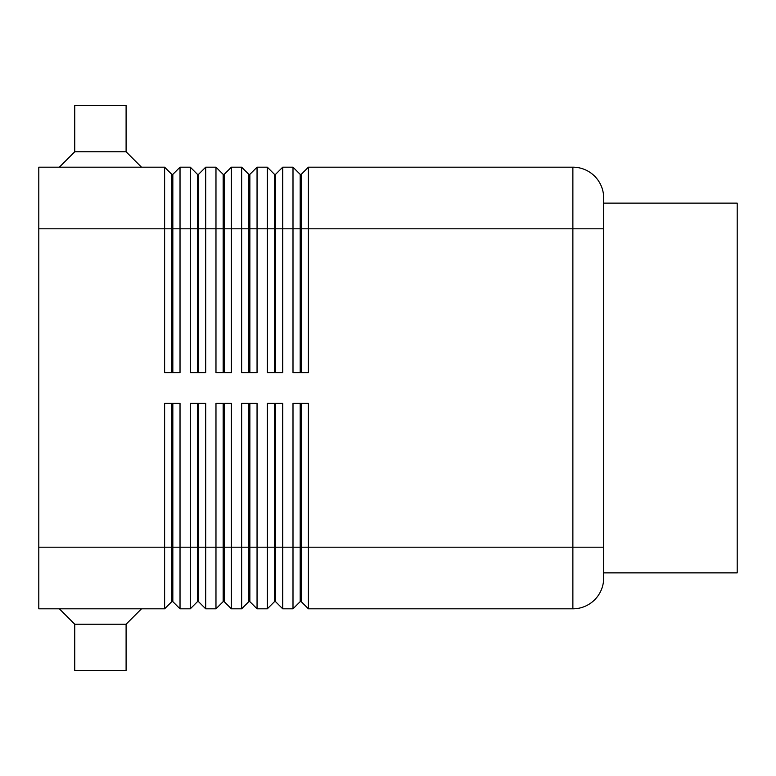 <?xml version="1.0" encoding="UTF-8"?>
<svg xmlns="http://www.w3.org/2000/svg" width="776" height="776" viewBox="0 0 776 776"><rect width="100%" height="100%" fill="white"/><g stroke="black" fill="none" stroke-linecap="round" stroke-linejoin="round"><path stroke-width="1.16" d="M171.806 372.596L171.806 174.367L172.835 174.367L172.835 372.596M38.8 547.196L38.8 608.82L164.619 608.82L171.806 601.633L172.835 601.633L180.022 608.82L180.022 403.404L164.619 403.404L164.619 547.196L38.8 547.196L38.8 167.179L164.619 167.179L164.619 372.596L180.022 372.596L180.022 167.179L190.295 167.179L190.295 372.596L205.698 372.596L205.698 167.179L215.97 167.179L215.97 372.596L231.374 372.596L231.374 167.179L241.646 167.179L241.646 372.596L257.05 372.596L257.05 167.179L267.322 167.179L267.322 372.596L282.726 372.596L282.726 167.179L292.998 167.179L292.998 372.596L308.402 372.596L308.402 167.179L572.872 167.179A30.807 30.807 0 0 1 603.679 197.996L603.679 578.004A30.807 30.807 0 0 1 572.872 608.82A30.807 30.807 0 0 0 594.658 599.79M164.619 167.179L171.806 174.367M197.482 372.596L197.482 174.367L198.511 174.367L198.511 372.596M190.295 167.179L197.482 174.367M223.158 372.596L223.158 174.367L224.186 174.367L224.186 372.596M215.97 167.179L223.158 174.367M248.834 372.596L248.834 174.367L249.862 174.367L249.862 372.596M241.646 167.179L248.834 174.367M274.51 372.596L274.51 174.367L275.538 174.367L275.538 372.596M267.322 167.179L274.51 174.367M300.186 372.596L300.186 174.367L301.214 174.367L301.214 372.596M292.998 167.179L300.186 174.367M172.835 601.633L172.835 403.404M171.806 403.404L171.806 547.196L164.619 547.196L164.619 608.82M197.482 403.404L197.482 601.633L198.511 601.633L205.698 608.82L205.698 403.404L190.295 403.404L190.295 547.196L171.806 547.196L171.806 601.633M274.51 403.404L274.51 601.633L275.538 601.633L282.726 608.82L282.726 403.404L267.322 403.404L267.322 608.82L257.05 608.82L257.05 403.404L241.646 403.404L241.646 608.82L231.374 608.82L231.374 403.404L215.97 403.404L215.97 608.82L205.698 608.82M282.726 608.82L292.998 608.82L292.998 547.196L275.538 547.196L275.538 403.404M180.022 608.82L190.295 608.82L190.295 547.196L198.511 547.196L198.511 403.404M198.511 601.633L198.511 547.196L223.158 547.196L223.158 601.633L215.97 608.82M223.158 601.633L224.186 601.633L224.186 403.404M224.186 601.633L231.374 608.82M248.834 403.404L248.834 601.633L249.862 601.633L249.862 403.404M249.862 601.633L257.05 608.82M275.538 601.633L275.538 547.196L223.158 547.196L223.158 403.404M300.186 403.404L300.186 601.633L301.214 601.633L301.214 403.404M301.214 601.633L308.402 608.82L308.402 403.404L292.998 403.404L292.998 547.196L603.679 547.196M308.402 608.82L572.872 608.82L572.872 228.804L603.679 228.804M126.1 151.776L74.748 151.776L74.748 105.555L126.1 105.555L126.1 151.776L141.504 167.179M59.345 167.179L74.748 151.776M59.345 608.82L74.748 624.224L74.748 670.445L126.1 670.445L126.1 624.224L141.504 608.82M603.679 203.128L737.2 203.128L737.2 572.872L603.679 572.872M126.1 624.224L74.748 624.224M300.186 601.633L292.998 608.82M274.51 601.633L267.322 608.82M248.834 601.633L241.646 608.82M197.482 601.633L190.295 608.82M301.214 174.367L308.402 167.179M275.538 174.367L282.726 167.179M249.862 174.367L257.05 167.179M224.186 174.367L231.374 167.179M198.511 174.367L205.698 167.179M172.835 174.367L180.022 167.179M38.8 228.804L572.872 228.804L572.872 167.179A30.807 30.807 0 0 1 603.679 197.996"/></g></svg>
